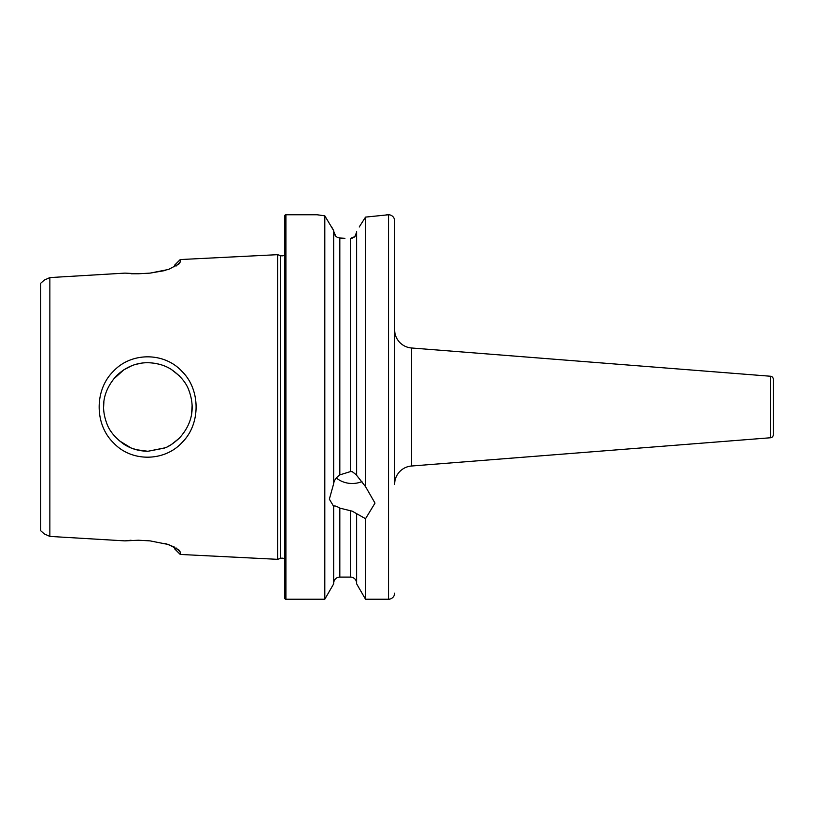 <?xml version="1.0" encoding="UTF-8"?>
<svg xmlns="http://www.w3.org/2000/svg" width="814" height="814" viewBox="0 0 814 814"><rect width="100%" height="100%" fill="white"/><g stroke="black" fill="none" stroke-linecap="round" stroke-linejoin="round"><path stroke-width="1.22" d="M136.172 449.684L147.883 451.282L164.367 448.097M167.918 446.489L170.859 444.851M171.367 444.546L179.233 438.278M191.514 414.591L192.135 405.219M179.284 375.773L171.388 369.475M160.277 364.489L154.691 363.248M182.194 442.368C164.804 461.67 131.583 462.423 113.482 442.816C94.485 424.501 94.393 389.967 113.217 371.459C131.166 351.872 164.306 352.075 181.919 371.337C200.671 389.468 200.865 424.033 182.194 442.368M147.883 451.282L165.059 447.812C168.6 446.744 173.362 443.528 179.365 438.136C192.338 423.768 195.441 407.641 188.675 389.753C185.857 382.275 180.016 375.468 171.154 369.322C164.54 365.16 156.787 362.963 147.883 362.718C136.223 362.647 125.773 366.992 116.534 375.732C103.429 390.252 100.244 406.328 106.98 423.952C109.575 431.115 115.242 437.881 123.982 444.271C130.912 448.768 138.889 451.109 147.883 451.282M284.697 558.923A4.884 4.884 0 0 0 280.606 558.384L280.606 255.616A4.884 4.884 0 0 0 284.697 255.077M394.627 484.279L394.627 220.869L394.627 484.279A18.325 18.325 0 0 1 411.518 466.015L770.482 437.759L770.482 376.241L411.518 347.985L411.518 466.015M394.627 329.721A18.325 18.325 0 0 0 411.518 347.985M773.3 379.283L773.3 434.717L773.3 379.283A3.053 3.053 0 0 0 770.482 376.241M773.3 434.717A3.053 3.053 0 0 1 770.482 437.759M394.627 220.869A6.105 6.105 0 0 0 388.522 214.764L365.527 217.104L359.228 226.984M394.627 593.131A6.105 6.105 0 0 1 388.522 599.236L365.527 599.236L365.527 518.711L352.187 511.161L339.814 508.119C336.304 505.993 334.269 505.443 333.709 506.461L329.355 499.165L333.709 483.536L333.709 230.708L324.796 215.822L317.145 214.764L285.918 214.764A1.221 1.221 0 0 0 284.697 215.985L284.697 598.015A1.221 1.221 0 0 0 285.918 599.236L285.918 214.764M336.345 477.96A22.823 19.77 180 0 0 352.187 483.496A22.823 19.77 180 0 0 361.955 481.593M333.709 483.231C334.269 480.199 336.304 477.411 339.814 474.888L350.508 471.571L352.187 471.632L356.613 474.989M331.685 226.984L333.709 230.708M344.933 238.288L339.814 237.993C336.304 237.596 334.269 235.368 333.709 231.308L335.673 236.009M350.508 238.431L354.843 236.599L356.613 232.224C356.278 235.979 354.243 238.054 350.508 238.431L350.508 471.571M131.583 365.832L123.972 369.739M123.809 369.841L113.197 379.477M103.866 402.218L103.612 407M141.687 363.156L136.61 364.184M137.24 449.979L131.085 447.965L119.007 440.567M174.756 266.778L174.756 265.028L180.23 259.554L277.615 254.67L277.615 559.33L180.23 554.446L180.23 552.004L176.139 547.985M333.709 506.756L333.709 583.801L324.796 599.236L285.918 599.236M324.796 599.236L324.796 215.822L321.571 215.405M356.613 231.624L356.613 475.295L365.527 486.63L365.527 217.104M365.527 486.63L375.01 503.113L365.527 518.711M180.23 259.554L180.23 261.996L179.263 263.756L168.539 269.454L150.061 273.128L138.36 273.769L124.949 273.117L49.858 277.584L44.282 280.097L40.7 283.252L40.7 530.748L44.282 533.903L49.858 536.416L49.858 277.584M49.858 536.416L124.949 540.883L138.36 540.231L150.061 540.872L168.6 544.556L179.233 550.254L180.23 552.004M280.606 255.616L277.615 254.67M280.606 558.384L277.615 559.33M356.613 583.2A6.105 6.105 0 0 0 350.508 577.095L339.814 577.095L339.814 508.119M333.709 583.2A6.105 6.105 0 0 1 339.814 577.095M365.527 599.236L356.613 583.801L356.613 514.082M180.23 554.446L174.756 548.972L174.756 547.212L165.527 543.549M131.054 540.231L124.959 540.872M131.054 273.769L138.36 273.769M150.061 273.128L165.527 270.452M381.044 215.639L383.801 215.272M385.897 214.967L387.23 214.764M317.541 214.825L319.149 215.069M180.23 261.996L176.139 266.025M773.3 424.501L773.3 389.499M388.522 599.236L388.522 214.764M350.508 577.095L350.508 510.999M339.814 474.888L339.814 237.993"/></g></svg>
